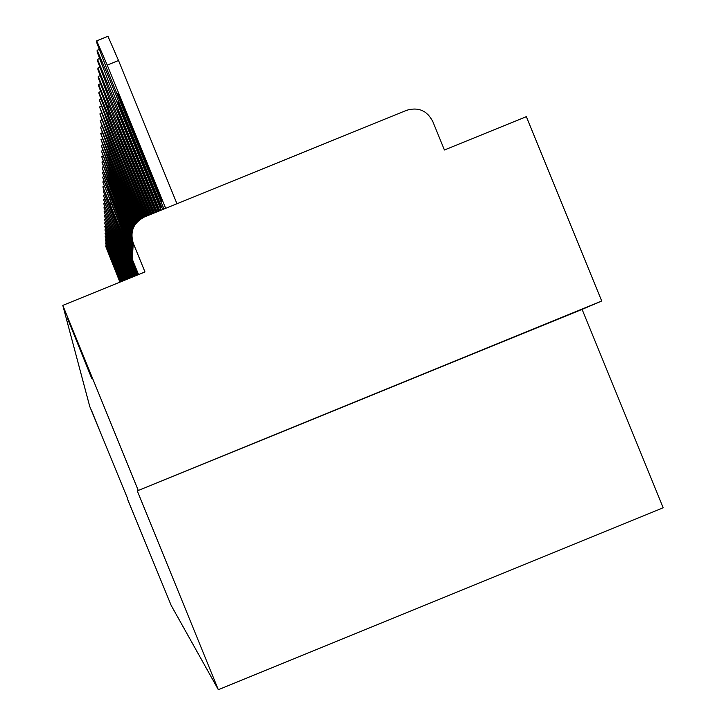 <?xml version="1.0" encoding="UTF-8"?>
<svg xmlns="http://www.w3.org/2000/svg" width="726" height="726" viewBox="0 0 726 726"><rect width="100%" height="100%" fill="white"/><g stroke="black" fill="none" stroke-linecap="round" stroke-linejoin="round"><path stroke-width="1.09" d="M91.603 378.128L67.672 318.823L91.603 378.128M103.727 440.519L91.349 409.999L103.727 440.519M601.7 301L137.287 490.903L218.354 689.7L663.192 507.764L582.107 309.394L601.7 301L526.341 116.65L444.421 150.01L432.687 121.296C426.979 110.515 418.276 106.858 406.596 110.307L144.238 217.074C133.448 222.782 129.782 231.476 133.248 243.183L132.268 259.164L138.548 274.564M138.149 490.159L62.808 305.401L89.734 406.424L127.876 499.198M218.354 689.7L171.209 605.475L127.604 499.307M62.808 305.401L144.973 271.941L133.248 243.183M582.107 309.394L137.287 490.903M120.443 281.933L105.579 245.996L119.908 282.151M120.316 281.987L117.458 275.345L120.035 282.096M121.405 281.543L105.451 242.929L120.852 281.761M121.278 281.597L117.458 272.622L120.988 281.706M122.395 281.134L105.315 239.789L121.832 281.37M122.258 281.198L117.467 269.836L121.968 281.316M123.402 280.726L105.17 236.576L122.821 280.962M123.266 280.78L117.476 266.986L122.966 280.908M124.436 280.309L105.034 233.282L123.847 280.545M124.291 280.363L117.476 264.064L123.983 280.49M125.498 279.873L104.889 229.915L124.89 280.118M125.344 279.937L117.485 261.079L125.035 280.064M126.578 279.437L104.735 226.458L125.961 279.682M126.433 279.492L117.494 258.011L126.106 279.628M127.694 278.984L104.58 222.918L127.059 279.238M127.54 279.047L117.503 254.862L127.213 279.174M128.838 278.512L104.426 219.279L128.184 278.784M128.674 278.584L117.512 251.641L128.339 278.72M130.008 278.04L104.263 215.558L129.337 278.312M129.845 278.103L117.512 248.337L129.491 278.249M131.206 277.55L104.099 211.738L130.517 277.831M131.043 277.613L117.521 244.943L130.68 277.759M132.441 277.051L103.927 207.808L131.733 277.332M132.268 277.114L117.53 241.468L131.905 277.268M133.702 276.533L103.754 203.779L132.976 276.824M133.53 276.606L117.539 237.892L133.157 276.76M135.009 275.998L103.573 199.641L134.265 276.307M134.827 276.08L117.548 234.217L134.437 276.234M136.343 275.463L103.391 195.394L135.581 275.771M136.152 275.535L117.558 230.451L135.762 275.699M137.568 274.546L103.201 191.02L136.933 275.218M137.523 274.972L117.567 226.566L137.114 275.145M132.35 257.712L103.038 187.39L137.622 272.949M132.323 258.202L118.637 224.652L117.576 222.583L118.628 225.831L137.668 272.486M132.577 254.1L102.802 181.927L132.45 256.169M132.54 254.599L117.585 218.481L132.477 255.67M132.804 250.379L102.593 177.162L132.676 252.512M132.767 250.897L117.594 214.261L132.704 252.004M133.04 246.55L102.384 172.271L110.025 192.671L132.903 248.755M133.003 247.085L117.603 209.914L132.94 248.219M119.164 213.154L118.71 213.344M132.286 240.17L109.862 185.203L102.203 168.169L133.139 244.871M133.021 242.602L117.612 205.44L133.176 244.335M119.2 208.734L118.728 208.925M131.805 234.316L101.939 162.025L109.817 183.106L131.814 237.021M131.778 234.897L117.621 200.83L131.769 236.277M119.246 204.178L118.755 204.378M132.341 230.823L101.704 156.662L109.708 178.097L131.978 232.692M132.241 231.249L117.63 196.074L132.05 232.211M119.291 199.487L118.783 199.695M133.248 228.055L101.477 151.108L109.59 172.933L132.695 229.57M133.103 228.409L117.648 191.165L132.822 229.189M119.336 194.65L118.819 194.858M134.383 225.713L101.232 145.4L109.472 167.615L133.711 227.011M134.21 226.022L117.657 186.11L133.865 226.684M119.382 189.649L118.846 189.867M135.717 223.681L100.978 139.51L109.354 162.116L134.936 224.806M135.517 223.944L117.666 180.883L135.118 224.525M119.427 184.495L118.873 184.722M137.214 221.884L100.714 133.421L109.227 156.435L136.343 222.882M136.996 222.12L117.685 175.483L136.542 222.637M119.472 179.168L118.91 179.404M138.884 220.314L100.442 127.132L109.1 150.572L137.913 221.185M138.639 220.513L117.694 169.911L138.14 220.967M119.527 173.668L118.937 173.904M140.708 218.943L100.161 120.625L108.973 144.51L139.646 219.697M140.445 219.116L117.712 164.14L139.9 219.515M119.581 167.978L118.973 168.223M142.704 217.782L99.87 113.891L108.836 138.23L141.543 218.417M142.423 217.927L117.721 158.177L141.824 218.254M119.636 162.089L119.01 162.343M144.873 216.82L99.571 106.931L108.691 131.742L143.612 217.346M144.565 216.947L117.739 151.997L143.911 217.21M119.699 155.99L119.046 156.253M147.142 215.894L99.262 99.707L108.546 125.017L145.835 216.43M146.824 216.021L117.757 145.599L146.153 216.303M119.754 149.674L119.082 149.955M149.502 214.932L98.936 92.229L98.981 93.681L108.392 118.048L148.149 215.486M149.175 215.068L117.775 138.965L148.467 215.359M119.817 143.131L119.118 143.421M151.943 213.943L98.6 84.461L98.645 85.977L108.228 110.815L150.536 214.515M151.607 214.079L117.794 132.087L150.881 214.379M119.89 136.352L119.164 136.642M154.484 212.909L98.255 76.412L98.3 77.981L108.065 103.31L153.023 213.498M154.13 213.054L117.812 124.945L153.377 213.362M119.953 129.301L119.2 129.609M157.125 211.838L97.892 68.035L97.937 69.669L107.893 95.523L155.6 212.455M156.752 211.983L117.83 117.521L119.246 122.304L155.963 212.301M120.035 121.986L119.246 122.304M159.865 210.721L97.52 59.341L97.565 61.038L107.72 87.429L158.286 211.366M159.366 210.921L117.848 109.817L119.291 114.717L158.695 211.193M159.175 210.358L158.44 210.658M120.108 114.381L119.291 114.717M162.715 209.56L107.421 74.061L97.13 50.294L97.175 52.063L107.53 79.016L161.072 210.222M119.354 104.435L117.866 101.794L119.336 106.822L160.891 207.572L159.52 202.881L119.354 104.435M160.038 204.369L159.266 204.687M120.189 106.477L119.336 106.822M165.682 208.353L107.23 65.095L96.721 40.865L96.767 42.716L107.339 70.25L163.976 209.043M119.4 96.113L117.893 93.445L119.391 98.609L161.789 201.401L160.401 196.583L119.4 96.113M176.972 203.761L118.51 60.503L107.965 36.3L96.767 40.901M160.936 198.144L160.137 198.47M120.271 98.246L119.391 98.609M106.268 245.724L105.588 245.996L106.259 245.715M106.15 242.656L105.461 242.938L106.141 242.647M106.032 239.507L105.324 239.798L106.023 239.498M105.905 236.286L105.188 236.585L105.905 236.277M105.778 232.992L105.043 233.291L105.778 232.982M111.632 244.562L111.169 244.753M105.651 229.616L104.898 229.924L105.651 229.607M111.568 241.277L111.096 241.468M105.524 226.149L104.744 226.467L105.515 226.14M111.505 237.91L111.024 238.11M105.388 222.601L104.598 222.927L105.388 222.592M111.441 234.462L110.942 234.661M105.252 218.962L104.435 219.288M111.377 230.913L110.869 231.122M105.107 215.232L104.281 215.568L105.107 215.214M111.314 227.283L110.788 227.501M104.099 211.738L104.961 211.384L104.108 211.747M111.25 223.554L110.706 223.771M103.927 207.808L104.816 207.454L103.945 207.817M111.178 219.724L110.624 219.951M104.671 203.425L103.773 203.788L104.662 203.416M111.105 215.785L110.533 216.021M104.517 199.278L103.591 199.65L104.508 199.26M111.033 211.747L110.452 211.983M104.353 195.013L103.41 195.403L104.344 195.004M110.96 207.591L110.361 207.827M103.201 191.02L104.19 190.62L103.219 191.029M110.887 203.307L110.261 203.561M104.027 186.128L103.028 186.537M110.806 198.915L110.171 199.169M103.854 181.491L102.829 181.917L103.845 181.482M110.724 194.386L110.071 194.65M103.673 176.727L102.62 177.153M110.642 189.722L109.971 190.003M103.5 171.817L102.411 172.253L103.491 171.799M110.561 184.921L109.862 185.203M103.31 166.753L102.194 167.207L103.301 166.735M110.47 179.975L109.753 180.266M103.119 161.544L101.967 162.007L103.11 161.526M110.379 174.875L109.644 175.175M102.92 156.172L101.74 156.653L102.91 156.144M110.288 169.612L109.526 169.92M102.72 150.627L101.504 151.117M110.198 164.176L109.408 164.493M101.232 145.4L102.502 144.882L101.259 145.418M110.098 158.567L109.281 158.894M102.302 138.993L101.005 139.528M109.998 152.769L109.154 153.113M102.076 132.894L100.742 133.439M109.898 146.779L109.027 147.133M101.849 126.587L100.469 127.15L101.84 126.56M109.789 140.59L108.891 140.953M101.613 120.062L100.188 120.643M109.68 134.174L108.755 134.555M99.87 113.891L101.368 113.283L99.898 113.918M109.572 127.54L108.61 127.93M101.123 106.332L99.598 106.949M109.454 120.661L108.455 121.07M100.869 99.09L99.29 99.734M109.336 113.528L108.301 113.955M98.936 92.229L100.587 91.558L98.972 92.247M109.218 106.132L108.138 106.568M100.333 83.799L98.636 84.488M109.091 98.455L107.965 98.908M100.043 75.722L98.291 76.439M108.964 90.469L107.793 90.95M99.752 67.327L97.928 68.072M108.827 82.174L107.611 82.673M99.444 58.606L97.556 59.369M108.682 73.544L107.421 74.061M99.135 49.522L97.166 50.321M118.51 60.503L107.23 65.095M137.668 272.422L137.577 274.954M105.243 218.953L104.426 219.279M104.018 186.11L103.01 186.528M103.673 176.708L102.602 177.144M102.711 150.6L101.477 151.108M102.293 138.975L100.978 139.51M102.067 132.867L100.714 133.421M101.604 120.035L100.161 120.625M101.114 106.295L99.571 106.931M100.86 99.063L99.262 99.707M100.315 83.771L98.6 84.461M100.034 75.686L98.255 76.412M99.734 67.291L97.892 68.035M99.435 58.561L97.52 59.341M99.117 49.486L97.13 50.294M107.965 36.3L96.721 40.865"/></g></svg>
